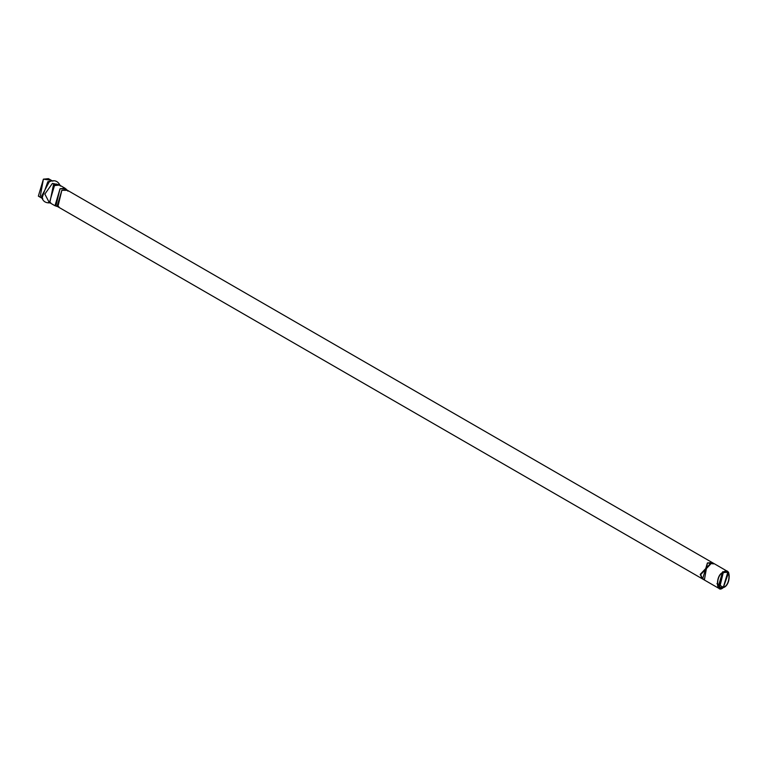 <?xml version="1.0" encoding="UTF-8"?>
<svg xmlns="http://www.w3.org/2000/svg" width="767" height="767" viewBox="0 0 767 767"><rect width="100%" height="100%" fill="white"/><g stroke="black" fill="none" stroke-linecap="round" stroke-linejoin="round"><path stroke-width="1.15" d="M719.091 588.222L717.902 587.81L722.658 571.798L727.413 571.329L728.362 572.153L722.658 571.798L719.091 588.222M727.413 571.329L712.15 562.508L700.654 574.646L712.15 562.508L707.395 562.978L702.63 578.999L700.654 574.646L702.63 579.008L700.213 574.387L702.188 578.749L57.094 206.304L61.849 190.283L67.304 190.341L67.918 191.175M712.15 562.508L711.709 562.249L700.213 574.387L700.654 574.646L700.213 574.387L711.709 562.249L66.614 189.813L61.849 190.283L57.899 206.63L55.838 206.093L60.027 188.768L65.08 188.27L59.538 185.068L54.495 185.566L49.452 202.546L54.495 185.566L59.538 185.068M40.229 196.611L43.393 179.162L49.788 180.053M723.319 587.292L727.816 572.172L723.319 572.613L718.823 587.733L723.319 587.292L716.963 583.62L723.319 587.292C715.774 594.252 715.774 574.358 723.319 572.613C730.865 565.643 730.865 585.547 723.319 587.292M723.319 587.56C731.143 585.748 731.143 565.135 723.319 572.345C715.506 574.157 715.506 594.77 723.319 587.56L719.456 588.337L723.319 572.345L728.65 572.412L723.319 587.56M58.925 206.745L57.899 206.63M67.304 190.341L65.809 188.826L60.027 188.768L54.984 205.748L49.452 202.546M59.912 185.278L53.479 184.684L49.817 202.756L53.479 184.684L59.912 185.278M60.344 186.074L59.836 184.905L52.424 183.399L44.85 194.08L49.452 202.891L44.85 194.08L52.424 183.399L59.836 184.905C57.65 180.993 54.419 179.833 50.133 181.434L49.184 181.913L41.6 196.218L49.184 181.913L50.133 181.434M56.691 184.703L56.518 183.994M51.974 180.859L47.822 181.712L42.012 198.097L47.822 181.712L51.974 180.859M52.865 181.213L48.446 178.663L43.393 179.162L38.35 196.141L42.779 198.691L41.6 196.218C42.358 200.724 44.975 202.948 49.452 202.891L50.727 202.747M704.47 579.449L707.395 562.978L713.454 563.879M700.213 574.387L702.39 578.845M702.419 578.864L704.02 579.19M717.902 587.81L702.63 578.999M49.395 202.363L48.474 202.402M718.823 587.733L717.615 587.033M719.456 588.337L718.698 588.145M728.65 572.412L728.104 571.856"/></g></svg>
